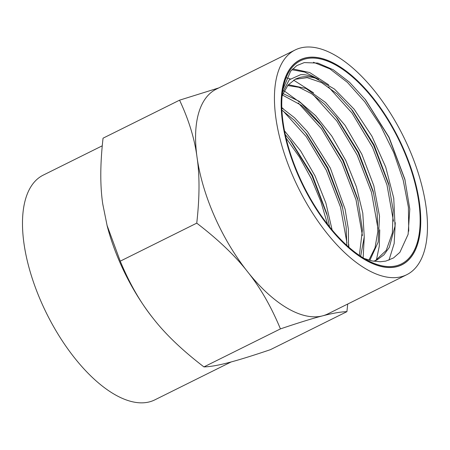 <?xml version="1.0" encoding="UTF-8"?>
<svg xmlns="http://www.w3.org/2000/svg" width="450" height="450" viewBox="0 0 450 450"><rect width="100%" height="100%" fill="white"/><g stroke="black" fill="none" stroke-linecap="round" stroke-linejoin="round"><path stroke-width="0.67" d="M300.521 47.976A125.46 58.483 63.6 0 0 295.138 49.978A125.46 58.483 63.6 0 0 298.581 188.359A125.46 58.483 63.6 0 0 406.777 274.691A125.46 58.483 63.6 0 0 406.001 141.84A125.46 58.483 63.6 0 0 300.521 47.976M304.954 58.027A114.435 53.342 -116.4 0 1 401.164 143.64A114.435 53.342 -116.4 0 1 401.873 264.819A114.435 53.342 -116.4 0 1 303.188 186.069A114.435 53.342 -116.4 0 1 300.043 59.85A114.435 53.342 -116.4 0 1 304.954 58.027M102.251 145.811L43.183 175.151A125.46 58.483 63.6 0 0 46.631 313.532A125.46 58.483 63.6 0 0 154.828 399.864L231.176 361.935M295.138 49.978L216.292 89.151A125.46 58.483 63.6 0 0 197.032 157.252C194.653 138.926 188.826 119.903 179.556 100.176L103.05 138.184C100.136 163.963 100.046 185.929 102.769 204.081L107.229 226.153A125.46 58.483 63.6 0 0 152.871 318.021L153.208 318.442C165.448 334.209 182.351 350.364 203.923 366.907C210.139 366.744 218.256 365.338 228.291 362.7C237.977 360.231 252.017 355.888 270.411 349.673L346.916 311.659C340.706 311.822 332.584 313.228 322.554 315.866A125.46 58.483 63.6 0 0 327.932 313.864L406.777 274.691M153.141 318.358A125.46 58.483 63.6 0 0 153.208 318.442C140.625 302.844 129.639 283.753 120.246 261.163L106.959 225.118M280.434 328.894C271.041 306.304 260.055 287.207 247.472 271.614C235.232 255.842 218.329 239.692 196.751 223.149C199.659 197.37 199.755 175.404 197.032 157.252A125.46 58.483 63.6 0 0 247.472 271.614A125.46 58.483 63.6 0 0 322.554 315.866C312.863 318.336 298.822 322.678 280.434 328.894L203.923 366.907M347.715 304.037L346.916 311.659M179.556 100.176L218.79 87.913M196.751 223.149L120.246 261.163M396.923 266.552A114.328 53.297 -116.4 0 1 300.797 181.013A114.328 53.297 -116.4 0 1 300.088 59.946A114.328 53.297 -116.4 0 1 398.689 138.623A114.328 53.297 -116.4 0 1 401.827 264.724A114.328 53.297 -116.4 0 1 396.923 266.552M305.359 58.944A113.428 52.875 63.6 0 0 283.112 88.397A113.428 52.875 63.6 0 0 368.899 261.067A113.428 52.875 63.6 0 0 396.557 265.731A113.428 52.875 63.6 0 0 403.014 148.843A113.428 52.875 63.6 0 0 305.359 58.944M282.971 89.201L290.649 71.162L296.792 65.604L304.267 62.584L317.858 63.079L333.276 69.767L349.504 82.243L365.541 99.793L389.042 137.244L404.854 179.201L409.793 209.126L408.111 234.366L399.892 252.315L393.531 257.94L385.864 261.09L380.323 261.759L372.296 260.977L364.14 258.457M373.641 261.236L377.145 259.83L383.957 254.835L389.301 247.388L395.027 226.035L393.744 198.197L385.706 167.068L371.925 136.204L354.099 109.153L334.401 89.01L315.208 78.081C309.921 75.538 305.066 74.407 300.645 74.689L289.277 79.791L282.448 92.694M281.886 96.947L282.774 94.404L288.073 85.039L295.526 79.054L299.824 77.451C304.442 76.264 309.566 76.478 315.202 78.092M327.285 215.758L311.996 175.787L289.974 140.068M286.054 138.032L299.481 157.112L311.276 178.588L320.805 201.358L327.538 224.263M348.823 247.168L348.733 244.271M342.737 208.221L327.381 168.12L305.297 132.283M283.359 108.849L281.801 107.567M283.123 110.936L306.248 136.637L326.306 170.179L340.532 207.197L346.922 242.831M363.15 257.856L364.241 237.054M358.206 200.773L342.776 160.464L320.574 124.448M322.048 126.27L318.842 122.214L301.59 103.567L284.276 90.956M298.277 102.96L321.536 128.807L341.713 162.551L356.017 199.778L362.436 235.597M376.38 260.162L379.282 246.161L379.755 229.826M373.708 193.427L358.166 152.814L335.784 116.511M313.605 92.852L293.591 80.139M290.256 78.885L286.571 77.833M313.397 94.956L336.808 120.966L357.109 154.907L371.503 192.369L377.949 228.403M388.974 260.173L394.166 243.506L395.263 222.615M389.216 186.092L373.573 145.181L351.017 108.613M328.719 84.847L309.763 72.579L292.708 68.867M291.887 69.716L304.644 72.056L318.673 79.363M328.5 86.94L352.063 113.091L372.499 147.246L386.978 184.928L393.457 221.192M405.107 180.203L388.856 137.312L365.062 99.186M313.447 62.263L329.889 68.895L347.423 82.378L364.742 101.773L380.565 125.724L393.728 152.544L403.251 180.371L408.397 207.219L408.752 231.199M295.048 79.296L307.187 77.642L321.559 82.603L337.078 93.842L352.569 110.554L374.051 144.883L388.609 183.673L393.148 210.083L392.349 232.993L386.224 250.397L375.249 260.764L377.139 259.819M287.668 85.534L298.946 87.3L311.423 93.606L324.444 104.153L337.309 118.412L358.656 152.528L373.123 191.087L377.156 212.316L377.809 231.598L375.024 247.838L368.91 260.123M281.801 94.703L301.607 105.435L322.043 126.276L343.26 160.183L357.637 198.518L362.413 229.838L359.381 255.409M281.649 109.924L294.289 120.251L306.771 134.117L327.859 167.822L342.157 205.926L346.106 226.575L346.826 245.379M284.777 134.038L291.516 141.981L312.474 175.483L326.683 213.362L329.586 226.856M288.371 84.69L305.899 88.431L325.609 102.516L345.043 125.319L361.806 154.176L373.804 185.698L379.519 216.203L378.18 242.106L369.844 260.387M283.095 93.6L298.991 101.194L315.709 115.763L331.774 136.086L345.757 160.464L356.411 186.857L362.779 213.053L364.252 236.857L360.658 256.269M281.582 107.707L294.581 117.793L307.502 131.715L330.322 168.03L345.099 209.239L348.362 229.044L348.553 246.932M284.034 130.286L300.623 150.891L315.039 175.911L325.884 203.079L332.106 229.922M399.774 265.742L401.827 264.724M298.041 60.964L300.088 59.946"/></g></svg>
